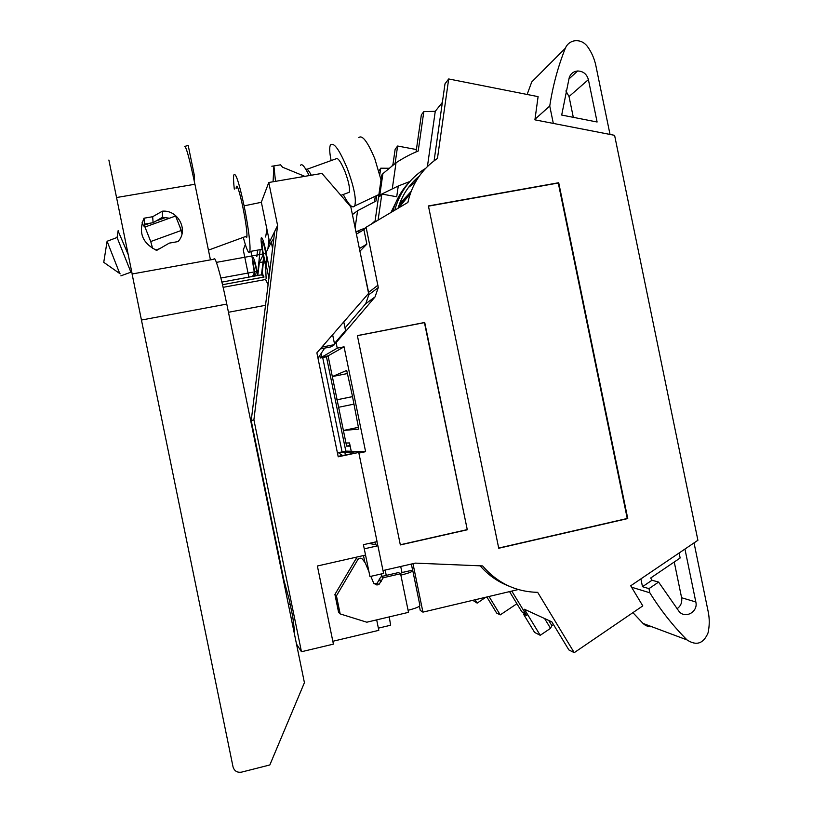 <?xml version="1.0" encoding="UTF-8"?>
<svg xmlns="http://www.w3.org/2000/svg" width="813" height="813" viewBox="0 0 813 813"><rect width="100%" height="100%" fill="white"/><g stroke="black" fill="none" stroke-linecap="round" stroke-linejoin="round"><path stroke-width="1.22" d="M338.127 456.357L358.757 452.445L377.059 541.61L363.411 544.69L365.545 555.076L317.375 566L333.411 644.13L301.46 651.741L296.491 644.018M332.822 641.284L378.817 630.339L376.673 619.872M294.001 631.864L294.57 631.569L292.771 616.874L289.235 599.669L283.747 579.578M364.793 561.996L363.472 555.543M274.692 231.441L277.599 225.516L253.9 419.833L251.207 420.667L274.692 231.441L269.52 241.949L261.349 202.132L268.778 182.498L277.599 225.516M275.505 181.35L273.9 165.933L273.077 181.756M270.871 242.985L268.829 243.351L269.52 241.949M268.829 243.351L268.229 248.25M267.101 257.528L266.014 266.359L265.221 267.833L266.918 256.634M268.971 239.266L267.914 248.88M262.253 273.341L261.471 274.814L264.022 277.06L262.253 273.341L263.768 258.158M263.605 257.416L261.471 274.814L221.898 282.091M263.107 254.997L259.347 262.64L257.772 275.516M260.16 249.652L257.477 275.546M254.926 275.14L254.815 276.034M256.827 256.522L257.619 250.109M261.969 249.327L262.233 250.16M265.627 237.01L266.938 229.368M254.418 272.66L252.548 276.461M248.869 277.131L243.28 249.916L245.323 244.52M250.861 251.329L252.548 259.591M268.961 278.392L266.471 266.278L265.221 267.833M358.757 452.445L338.218 456.794L316.887 352.832L368.584 293.381L350.82 206.858L321.948 173.413L268.778 182.498M261.39 202.295L244.103 205.841C238.931 182.01 235.485 171.756 233.778 175.08C233.341 177.346 233.514 182.021 234.296 189.104M243.29 237.366C246.603 249.743 248.768 254.469 249.774 251.522C250.902 247.457 248.311 226.146 244.103 205.841M273.9 165.933L271.827 166.208M273.991 165.913L280.566 164.805L282.507 167.193L304.794 176.34M245.282 236.634L246.725 237.386C248.687 231.359 237.772 179.002 236.278 187.041L236.116 188.453M301.46 651.741L253.9 419.833M321.857 347.11L334.661 344.6L330.932 346.887L320.231 348.98M334.661 344.6L332.629 334.722M263.046 261.959L259.347 262.64M223.138 287.324L265.556 279.499L268.178 284.743M264.022 277.06L222.528 284.702M265.556 279.499L266.136 278.778L265.678 267.751M262.69 273.259L261.898 274.733M251.207 420.667L283.798 579.567L283.3 579.689M228.453 312.273L265.292 305.342M378.37 628.154L390.616 625.238L389.264 616.894M381.653 576.458L381.145 573.978M383.584 573.419L377.903 545.757L364.265 548.846L369.945 576.549L383.584 573.419M374.915 542.098L375.423 544.578L377.903 545.757M255.475 275.912C253.89 268.666 253.199 263.717 253.402 261.085L253.443 260.932C254.459 261.349 255.78 266.227 257.406 275.566M266.898 256.735L266.725 255.689M266.125 252.457C263.951 242.05 262.345 237.162 261.319 237.782L261.237 238.026C260.404 240.607 263.107 257.467 265.617 265.424M265.851 263.93C263.951 259.073 261.38 244.113 262.091 242.02L262.152 241.827C263.402 242.254 264.906 247.762 266.674 258.351M257.619 274.489C255.475 263.056 253.829 257.315 252.691 257.264L252.63 257.457C252.345 260.597 253.178 266.776 255.109 275.983M317.995 358.259L324.682 348.106M342.497 455.432L337.222 451.947M132.173 273.981L108.881 160.039M141.442 320.037L132.092 273.991L213.931 259.235C214.764 254.235 220.933 275.394 226.776 304.082L304.418 682.676L269.835 764.962L241.573 772.126C237.183 772.787 234.337 771.029 233.026 766.852L141.442 320.037L226.776 304.082M116.503 197.539L194.927 184.256L210.435 259.865M194.927 184.256C189.48 158.444 186.014 145.862 184.541 146.503L188.189 145.395L194.531 176.269L194.134 180.435M193.291 176.482L194.531 176.269M162.326 211.187C178.159 209.632 188.85 230.384 178.027 241.583L169.267 243.128L156.726 250.384C142.407 243.311 138.159 232.589 143.972 218.219L152.671 216.715L162.326 211.187L162.509 217.274L169.45 218.219M179.947 227.01L182.01 233.748M143.972 218.219L144.623 224.144L153.098 222.681L162.509 217.274M153.098 222.681L152.671 216.715M119.765 273.564L107.092 241.268M107.184 241.227L117.072 237.487L130.161 270.333L131.635 271.369M130.629 272.284L130.161 270.333M128.169 254.479L118.109 230.963M300.525 165.313C301.908 163.179 304.784 166.614 309.164 175.598M305.942 169.47C306.897 168.403 308.686 170.324 311.298 175.232M306.989 169.267L335.82 158.891C337.669 157.163 340.738 161.421 345.027 171.655C348.807 181.929 350.19 188.819 349.163 192.335L340.891 195.354M347.873 192.803L349.163 192.335M331.155 160.568C329.509 152.753 329.265 147.57 330.403 145.009C333.737 141.777 339.336 149.531 347.202 168.271C354.112 187.102 356.612 199.663 354.712 205.963C352.547 208.738 348.726 204.917 343.238 194.5M358.746 137.641C362.232 134.572 367.588 141.604 374.813 158.738L381.012 179.886M142.123 222.427L143.352 225.557L144.968 227.03L150.73 241.542L181.309 230.455L182.01 233.778M152.651 248.524L150.73 241.542M144.968 227.03L175.588 216.014L181.309 230.455M159.826 248.585L155.822 250.048M165.984 217.417L156.005 221.004M149.744 223.26L143.352 225.557M392.882 164.988L395.138 149.277L397.618 146.025L395.118 163.372M397.618 146.025L416.398 149.541M516.916 603.734L500.229 614.882L496.641 613.053L486.845 596.986M489.009 596.478L500.229 614.882M322.7 357.537L342.06 451.896M355.972 231.939L359.082 230.455L358.746 232.752M359.082 230.455L365.464 227.955M392.943 164.541L392.151 165.537M378.929 171.025L380.728 168.2L388.746 168.261M374.508 201.654L375.291 196.228M485.879 597.22L477.16 603.114L472.78 600.319M477.16 603.114L475.117 599.77M352.405 214.602L357.598 210.719L375.982 201.045L376.785 195.527M379.823 174.419L380.728 168.2M371.287 224.164L375.098 220.912M347.354 373.553L332.334 376.561L328.086 355.87L321.867 357.1L337.243 348.157L336.104 342.629L375.027 296.948L378.289 287.568L366.104 227.234L407.892 202.437C412.12 183.647 421.967 168.982 437.455 158.433L448.695 78.963L538.094 96.635L534.913 119.836L614.598 135.334L697.9 540.279L630.705 585.787L642.798 605.898L574.232 652.656L568.866 649.922L551.864 621.874L524.395 609.242L540.228 635.299L534.608 632.433L523.481 614.11L524.792 613.226M382.994 570.553L415.372 563.124L482.637 565.929C497.353 583.033 515.696 591.834 537.678 592.342L574.232 652.656M377.791 545.706L376.947 541.641M358.889 453.105L365.606 451.682L351.236 451.266L349.529 442.953L345.972 443.014L343.391 430.473L358.401 427.343M337.243 348.157L344.072 346.816L365.606 451.682M467.292 529.781L424.721 322.476L357.374 335.606L400.342 544.934L467.292 529.781L424.437 322.619L357.385 335.688M498.735 548.257L627.758 518.562L558.714 182.732L428.421 205.943L498.735 548.257M498.704 548.064L627.25 518.481L558.277 183.016L428.471 206.156M627.758 518.562L627.25 518.481M400.301 544.771L466.957 529.68M411.642 183.504L418.187 177.671M390.962 212.488L395.84 202.528M408.492 187.417L415.453 182.153M398.035 208.291C402.029 195.323 409.112 184.571 419.305 176.045M396.714 196.746L381.846 194.063L379.559 196.766L379.813 194.998L398.258 186.004L396.714 196.746M398.258 186.004L409.874 181.492M415.728 179.226L417.669 178.474M378.086 220.12L381.846 194.063M374.945 221.99L381.693 175.171L382.893 173.657L379.813 194.998M366.104 227.234L363.899 229.693L356.419 234.134M392.72 211.441C395.89 200.171 401.439 190.384 409.376 182.071M442.363 102.397L435.26 111.32L427.425 166.513M448.695 78.963L444.996 83.82L434.091 160.791M416.053 151.97L421.347 114.867L423.817 111.625L435.26 111.32M410.992 191.746L399.59 203.687M399.285 204.51L411.134 191.39M319.783 355.545L320.292 358.015L321.867 357.1L321.125 353.513L321.867 357.1L328.086 355.87L344.072 346.816M509.548 591.61L521.844 611.843L525.442 613.541L511.794 591.081L526.722 615.654L523.481 614.11M378.004 285.16L368.594 292.395L368.868 294.702L365.748 303.666L345.017 327.974M336.104 342.629L334.458 343.645M334.438 343.543L345.545 330.515L343.777 321.907M368.594 292.395L359.905 251.126M359.387 248.565L366.856 244.113L363.899 229.693M354.204 452.953L344.905 452.607L345.362 454.833L344.905 452.607L351.236 451.266L344.905 452.607L339.661 452.404L345.81 451.103L326.45 356.805L328.086 355.87L346.612 446.144L350.19 446.154L351.236 451.266L345.81 451.103M509.111 586.183C497.881 581.874 488.237 575.086 480.178 565.828M518.267 589.547L422.933 612.128L412.984 563.673M553.49 624.547L551.864 625.644L550.543 628.327L540.228 635.299M550.543 628.327L544.598 618.53M548.684 620.41L551.864 625.644M332.334 376.561L346.714 370.443L352.324 395.596L358.757 429.112L343.391 430.473M422.933 612.128L420.24 610.37L419.396 606.224M375.423 544.578L368.868 543.46M272.599 248.585L271.278 242.162L273.839 238.361M269.865 270.993L266.075 252.548L271.278 242.162M366.856 244.113L360.098 251.014M382.893 173.657L396.022 162.763C403.929 157.651 411.317 153.759 418.197 151.055L423.817 111.625M394.772 210.221C399.559 192.579 409.417 178.88 424.345 169.114L425.209 168.779M320.292 358.015L326.45 356.805M339.661 452.404L339.936 453.745M410.26 193.789L398.655 207.925M352.527 396.612L337.09 399.752M350.037 445.422L346.612 446.144M353.645 404.203L338.635 407.272M413.126 183.738L408.654 187.275M398.096 208.25L406.266 197.681M415.138 182.356L414.264 183.464M500.259 582.108L502.21 582.636M352.537 396.632L336.745 399.854M400.26 573.551L401.998 572.586L400.697 566.488M368.98 571.844L365.322 563.013L362.395 559.08C360.769 557.698 359.265 557.85 357.893 559.537L336.45 595.817L340.159 613.906L366.785 622.209L408.512 612.341L408.085 610.278C416.906 608.022 420.809 606.183 419.782 604.781L412.821 570.858M381.043 580.604L379.122 579.374L381.104 581.122L383.258 577.728L400.585 573.734L400.87 575.116C409.701 572.931 413.634 571.265 412.669 570.126L401.937 572.555M411.358 564.049L412.598 570.096M400.585 573.734L398.492 572.576L381.317 576.539L379.122 579.374M381.104 581.122L378.949 584.517L376.907 584.994L373.767 583.368L370.85 576.346M379.183 579.893L377.039 583.256L373.97 583.764M340.159 613.906L338.594 612.372L334.915 594.445L356.175 558.501L357.893 559.537M336.45 595.817L334.915 594.445M640.888 578.886L642.494 586.701L652.006 580.248L650.674 578.002L680.146 558.003L679.119 552.992M694.038 542.891L708.225 611.854C709.647 618.876 709.576 625.908 708.032 632.951C703.387 643.733 696.375 646.061 686.995 639.902C672.951 625.786 660.563 610.085 649.831 592.789L648.977 588.632L642.494 586.701M649.831 592.789L631.569 587.21M648.977 588.632L658.601 582.088L652.006 580.248M684.942 549.049L695.826 601.966C698.387 611.976 684.851 619.333 678.855 611.142L658.601 582.088M674.251 562.007L681.609 597.748C682.31 602.463 680.766 606.142 676.975 608.785M651.802 626.721C648.439 626.925 645.522 625.827 643.042 623.439L632.91 612.646M535.005 119.216L549.751 106.046L553.318 123.424M537.942 75.741L531.722 81.981L527.129 94.471M573.317 117.346L569.039 96.544L565.878 90.944M597.108 122.001L588.399 79.623C586.783 74.044 583.195 71.168 577.637 70.985C573.389 71.422 570.563 73.709 569.181 77.845L561.692 115.06L597.108 122.001M610.024 134.45L595.878 65.701C594.415 58.699 591.59 52.266 587.393 46.412C583.846 41.91 579.405 40.071 574.059 40.884C569.933 41.839 567.017 44.298 565.32 48.252C557.982 66.707 552.789 85.965 549.751 106.046M290.211 604.405L288.452 604.811M256.695 271.471L220.902 278.026M264.581 253.666L216.39 262.375M357.598 210.719L355.118 227.803M365.748 303.666L375.027 296.948M396.022 162.763L392.262 188.931M385.159 570.055L386.256 575.401M381.49 573.897L381.998 576.376M400.87 575.116L408.085 610.278M383.258 577.728L381.317 576.539M377.039 583.256L378.949 584.517M375.017 583.734L376.907 584.994M681.609 597.748L695.826 601.966M686.995 639.902L643.042 623.439M588.399 79.623L569.039 96.544M531.722 81.981L565.32 48.252M249.784 251.522L262.091 249.306M237.122 186.797L236.268 187.102M262.66 241.918L262.091 242.02M107.123 241.105L103.749 262.325L120.172 273.849M130.771 272.233L120.873 275.851M117.072 237.487L118.17 230.557M246.878 236.044L208.443 250.14M378.909 194.52L354.712 205.963M368.868 294.702L378.289 287.568M386.226 575.401L385.128 570.065M381.165 581.651L379.234 580.411M568.846 79.054L577.637 70.985"/></g></svg>
